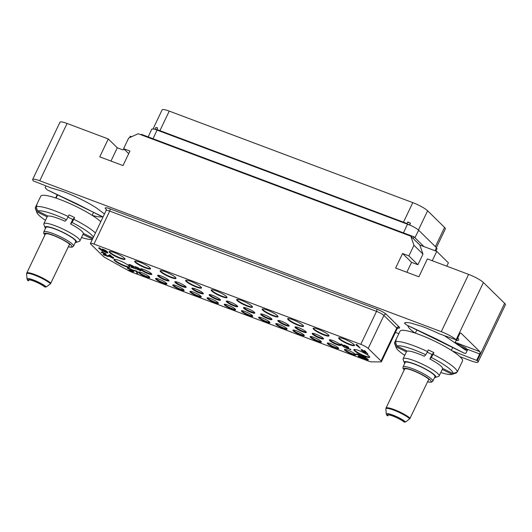 <?xml version="1.0" encoding="UTF-8"?>
<svg xmlns="http://www.w3.org/2000/svg" width="532" height="532" viewBox="0 0 532 532"><rect width="100%" height="100%" fill="white"/><g stroke="black" fill="none" stroke-linecap="round" stroke-linejoin="round"><path stroke-width="0.8" d="M362.079 356.34L365.57 357.451L361.082 355.762L362.837 357.491L366.934 359.113L367.479 359.645L366.694 359.592L363.449 358.089L365.511 359.313L368.211 360.038L366.595 358.694L363.163 357.404L362.079 356.34M361.082 355.762L365.703 357.172L365.91 357.783M380.919 361.906A6.284 1.077 -154.5 0 0 381.424 361.74A6.284 1.077 -154.5 0 0 381.032 361.015L368.191 348.413A6.284 1.077 -154.5 0 0 360.782 344.344L93.978 244.068A6.284 1.077 -154.5 0 0 90.427 243.443A6.284 1.077 -154.5 0 0 90.812 244.161L102.902 256.025A6.284 1.077 -154.5 0 0 105.808 258L127.86 270.263A6.284 1.077 -154.5 0 0 132.355 272.357L368.37 361.062A6.284 1.077 -154.5 0 0 371.422 361.86L380.919 361.906M353.96 344.477A8.771 1.503 25.5 0 1 354.498 345.481A8.771 1.503 25.5 0 1 347.775 343.891A8.771 1.503 25.5 0 1 339.217 338.937A8.771 1.503 25.5 0 1 338.671 337.926A8.771 1.503 25.5 0 1 345.401 339.516A8.771 1.503 25.5 0 1 353.96 344.477M328.437 334.881A8.771 1.503 25.5 0 1 328.982 335.892A8.771 1.503 25.5 0 1 322.252 334.302A8.771 1.503 25.5 0 1 313.7 329.341A8.771 1.503 25.5 0 1 313.155 328.337A8.771 1.503 25.5 0 1 319.878 329.926A8.771 1.503 25.5 0 1 328.437 334.881M302.974 325.311A8.771 1.503 25.5 0 1 303.519 326.315A8.771 1.503 25.5 0 1 296.79 324.733A8.771 1.503 25.5 0 1 288.231 319.772A8.771 1.503 25.5 0 1 287.686 318.768A8.771 1.503 25.5 0 1 294.415 320.35A8.771 1.503 25.5 0 1 302.974 325.311M277.451 315.722A8.771 1.503 25.5 0 1 277.997 316.726A8.771 1.503 25.5 0 1 271.273 315.144A8.771 1.503 25.5 0 1 262.715 310.183A8.771 1.503 25.5 0 1 262.17 309.178A8.771 1.503 25.5 0 1 268.899 310.761A8.771 1.503 25.5 0 1 277.451 315.722M251.935 306.133A8.771 1.503 25.5 0 1 252.481 307.137A8.771 1.503 25.5 0 1 245.751 305.548A8.771 1.503 25.5 0 1 237.199 300.593A8.771 1.503 25.5 0 1 236.654 299.583A8.771 1.503 25.5 0 1 243.377 301.172A8.771 1.503 25.5 0 1 251.935 306.133M226.472 296.557A8.771 1.503 25.5 0 1 227.018 297.568A8.771 1.503 25.5 0 1 220.288 295.978A8.771 1.503 25.5 0 1 211.729 291.017A8.771 1.503 25.5 0 1 211.184 290.013A8.771 1.503 25.5 0 1 217.914 291.603A8.771 1.503 25.5 0 1 226.472 296.557M200.95 286.967A8.771 1.503 25.5 0 1 201.495 287.972A8.771 1.503 25.5 0 1 194.772 286.389A8.771 1.503 25.5 0 1 186.213 281.428A8.771 1.503 25.5 0 1 185.668 280.424A8.771 1.503 25.5 0 1 192.398 282.007A8.771 1.503 25.5 0 1 200.95 286.967M175.434 277.378A8.771 1.503 25.5 0 1 175.979 278.382A8.771 1.503 25.5 0 1 169.249 276.8A8.771 1.503 25.5 0 1 160.691 271.839A8.771 1.503 25.5 0 1 160.152 270.835A8.771 1.503 25.5 0 1 166.875 272.417A8.771 1.503 25.5 0 1 175.434 277.378M149.971 267.809A8.771 1.503 25.5 0 1 150.516 268.813A8.771 1.503 25.5 0 1 143.786 267.224A8.771 1.503 25.5 0 1 135.228 262.269A8.771 1.503 25.5 0 1 134.682 261.259A8.771 1.503 25.5 0 1 141.412 262.848A8.771 1.503 25.5 0 1 149.971 267.809M124.448 258.213A8.771 1.503 25.5 0 1 124.993 259.224A8.771 1.503 25.5 0 1 118.264 257.634A8.771 1.503 25.5 0 1 109.712 252.673A8.771 1.503 25.5 0 1 109.166 251.669A8.771 1.503 25.5 0 1 115.896 253.259A8.771 1.503 25.5 0 1 124.448 258.213M369.142 356.241A8.771 1.503 25.5 0 1 369.687 357.245A8.771 1.503 25.5 0 1 362.957 355.662A8.771 1.503 25.5 0 1 354.398 350.701A8.771 1.503 25.5 0 1 353.853 349.697A8.771 1.503 25.5 0 1 360.583 351.28A8.771 1.503 25.5 0 1 369.142 356.241M129.283 266.093A8.771 1.503 25.5 0 1 129.821 267.097A8.771 1.503 25.5 0 1 123.098 265.508A8.771 1.503 25.5 0 1 114.54 260.547A8.771 1.503 25.5 0 1 113.994 259.543A8.771 1.503 25.5 0 1 120.724 261.132A8.771 1.503 25.5 0 1 129.283 266.093M329.72 340.66A6.284 1.077 -154.5 0 0 335.858 344.211A6.284 1.077 -154.5 0 0 340.679 345.348A6.284 1.077 -154.5 0 0 340.287 344.63A6.284 1.077 -154.5 0 0 334.156 341.072A6.284 1.077 -154.5 0 0 329.335 339.935A6.284 1.077 -154.5 0 0 329.72 340.66M312.55 334.202A6.284 1.077 -154.5 0 0 318.688 337.76A6.284 1.077 -154.5 0 0 323.509 338.897A6.284 1.077 -154.5 0 0 323.117 338.172A6.284 1.077 -154.5 0 0 316.986 334.621A6.284 1.077 -154.5 0 0 312.164 333.484A6.284 1.077 -154.5 0 0 312.55 334.202M295.38 327.752A6.284 1.077 -154.5 0 0 301.518 331.303A6.284 1.077 -154.5 0 0 306.339 332.44A6.284 1.077 -154.5 0 0 305.947 331.722A6.284 1.077 -154.5 0 0 299.815 328.164A6.284 1.077 -154.5 0 0 294.994 327.027A6.284 1.077 -154.5 0 0 295.38 327.752M278.209 321.295A6.284 1.077 -154.5 0 0 284.347 324.853A6.284 1.077 -154.5 0 0 289.169 325.99A6.284 1.077 -154.5 0 0 288.776 325.265A6.284 1.077 -154.5 0 0 282.645 321.714A6.284 1.077 -154.5 0 0 277.824 320.577A6.284 1.077 -154.5 0 0 278.209 321.295M261.039 314.844A6.284 1.077 -154.5 0 0 267.177 318.395A6.284 1.077 -154.5 0 0 271.998 319.533A6.284 1.077 -154.5 0 0 271.606 318.814A6.284 1.077 -154.5 0 0 265.475 315.257A6.284 1.077 -154.5 0 0 260.653 314.119A6.284 1.077 -154.5 0 0 261.039 314.844M243.869 308.387A6.284 1.077 -154.5 0 0 250.007 311.945A6.284 1.077 -154.5 0 0 254.828 313.082A6.284 1.077 -154.5 0 0 254.436 312.357A6.284 1.077 -154.5 0 0 248.304 308.806A6.284 1.077 -154.5 0 0 243.476 307.669A6.284 1.077 -154.5 0 0 243.869 308.387M226.698 301.937A6.284 1.077 -154.5 0 0 232.83 305.488A6.284 1.077 -154.5 0 0 237.658 306.625A6.284 1.077 -154.5 0 0 237.265 305.907A6.284 1.077 -154.5 0 0 231.134 302.349A6.284 1.077 -154.5 0 0 226.306 301.212A6.284 1.077 -154.5 0 0 226.698 301.937M209.528 295.479A6.284 1.077 -154.5 0 0 215.66 299.037A6.284 1.077 -154.5 0 0 220.487 300.174A6.284 1.077 -154.5 0 0 220.095 299.456A6.284 1.077 -154.5 0 0 213.964 295.898A6.284 1.077 -154.5 0 0 209.136 294.761A6.284 1.077 -154.5 0 0 209.528 295.479M192.345 289.022A6.284 1.077 -154.5 0 0 198.476 292.58A6.284 1.077 -154.5 0 0 203.297 293.717A6.284 1.077 -154.5 0 0 202.911 292.992A6.284 1.077 -154.5 0 0 196.773 289.441A6.284 1.077 -154.5 0 0 191.952 288.304A6.284 1.077 -154.5 0 0 192.345 289.022M175.188 282.572A6.284 1.077 -154.5 0 0 181.319 286.13A6.284 1.077 -154.5 0 0 186.147 287.267A6.284 1.077 -154.5 0 0 185.754 286.548A6.284 1.077 -154.5 0 0 179.623 282.991A6.284 1.077 -154.5 0 0 174.795 281.854A6.284 1.077 -154.5 0 0 175.188 282.572M158.017 276.121A6.284 1.077 -154.5 0 0 164.149 279.672A6.284 1.077 -154.5 0 0 168.977 280.81A6.284 1.077 -154.5 0 0 168.584 280.091A6.284 1.077 -154.5 0 0 162.446 276.54A6.284 1.077 -154.5 0 0 157.625 275.403A6.284 1.077 -154.5 0 0 158.017 276.121M140.847 269.664A6.284 1.077 -154.5 0 0 146.978 273.222A6.284 1.077 -154.5 0 0 151.8 274.359A6.284 1.077 -154.5 0 0 151.414 273.641A6.284 1.077 -154.5 0 0 145.276 270.083A6.284 1.077 -154.5 0 0 140.455 268.946A6.284 1.077 -154.5 0 0 140.847 269.664M344.836 350.289A6.284 1.077 -154.5 0 0 350.974 353.847A6.284 1.077 -154.5 0 0 355.795 354.984A6.284 1.077 -154.5 0 0 355.403 354.265A6.284 1.077 -154.5 0 0 349.271 350.708A6.284 1.077 -154.5 0 0 344.45 349.571A6.284 1.077 -154.5 0 0 344.836 350.289M327.665 343.838A6.284 1.077 -154.5 0 0 333.803 347.396A6.284 1.077 -154.5 0 0 338.625 348.533A6.284 1.077 -154.5 0 0 338.232 347.808A6.284 1.077 -154.5 0 0 332.101 344.257A6.284 1.077 -154.5 0 0 327.28 343.12A6.284 1.077 -154.5 0 0 327.665 343.838M310.495 337.388A6.284 1.077 -154.5 0 0 316.633 340.939A6.284 1.077 -154.5 0 0 321.454 342.076A6.284 1.077 -154.5 0 0 321.062 341.358A6.284 1.077 -154.5 0 0 314.931 337.8A6.284 1.077 -154.5 0 0 310.109 336.663A6.284 1.077 -154.5 0 0 310.495 337.388M293.325 330.931A6.284 1.077 -154.5 0 0 299.463 334.488A6.284 1.077 -154.5 0 0 304.284 335.625A6.284 1.077 -154.5 0 0 303.892 334.901A6.284 1.077 -154.5 0 0 297.76 331.35A6.284 1.077 -154.5 0 0 292.939 330.212A6.284 1.077 -154.5 0 0 293.325 330.931M276.155 324.48A6.284 1.077 -154.5 0 0 282.293 328.031A6.284 1.077 -154.5 0 0 287.114 329.168A6.284 1.077 -154.5 0 0 286.721 328.45A6.284 1.077 -154.5 0 0 280.59 324.892A6.284 1.077 -154.5 0 0 275.762 323.755A6.284 1.077 -154.5 0 0 276.155 324.48M258.984 318.023A6.284 1.077 -154.5 0 0 265.122 321.581A6.284 1.077 -154.5 0 0 269.943 322.718A6.284 1.077 -154.5 0 0 269.551 321.993A6.284 1.077 -154.5 0 0 263.42 318.442A6.284 1.077 -154.5 0 0 258.592 317.305A6.284 1.077 -154.5 0 0 258.984 318.023M241.814 311.572A6.284 1.077 -154.5 0 0 247.945 315.124A6.284 1.077 -154.5 0 0 252.773 316.261A6.284 1.077 -154.5 0 0 252.381 315.543A6.284 1.077 -154.5 0 0 246.25 311.985A6.284 1.077 -154.5 0 0 241.422 310.848A6.284 1.077 -154.5 0 0 241.814 311.572M224.644 305.115A6.284 1.077 -154.5 0 0 230.775 308.673A6.284 1.077 -154.5 0 0 235.603 309.81A6.284 1.077 -154.5 0 0 235.21 309.085A6.284 1.077 -154.5 0 0 229.079 305.534A6.284 1.077 -154.5 0 0 224.251 304.397A6.284 1.077 -154.5 0 0 224.644 305.115M207.473 298.665A6.284 1.077 -154.5 0 0 213.605 302.216A6.284 1.077 -154.5 0 0 218.433 303.353A6.284 1.077 -154.5 0 0 218.04 302.635A6.284 1.077 -154.5 0 0 211.909 299.077A6.284 1.077 -154.5 0 0 207.081 297.94A6.284 1.077 -154.5 0 0 207.473 298.665M190.303 292.208A6.284 1.077 -154.5 0 0 196.434 295.765A6.284 1.077 -154.5 0 0 201.262 296.903A6.284 1.077 -154.5 0 0 200.87 296.184A6.284 1.077 -154.5 0 0 194.732 292.627A6.284 1.077 -154.5 0 0 189.911 291.489A6.284 1.077 -154.5 0 0 190.303 292.208M173.133 285.757A6.284 1.077 -154.5 0 0 179.264 289.308A6.284 1.077 -154.5 0 0 184.092 290.445A6.284 1.077 -154.5 0 0 183.7 289.727A6.284 1.077 -154.5 0 0 177.562 286.169A6.284 1.077 -154.5 0 0 172.74 285.032A6.284 1.077 -154.5 0 0 173.133 285.757M155.962 279.3A6.284 1.077 -154.5 0 0 162.094 282.858A6.284 1.077 -154.5 0 0 166.915 283.995A6.284 1.077 -154.5 0 0 166.529 283.277A6.284 1.077 -154.5 0 0 160.391 279.719A6.284 1.077 -154.5 0 0 155.57 278.582A6.284 1.077 -154.5 0 0 155.962 279.3M138.792 272.85A6.284 1.077 -154.5 0 0 144.923 276.401A6.284 1.077 -154.5 0 0 149.745 277.538A6.284 1.077 -154.5 0 0 149.359 276.82A6.284 1.077 -154.5 0 0 143.221 273.268A6.284 1.077 -154.5 0 0 138.4 272.131A6.284 1.077 -154.5 0 0 138.792 272.85M360.197 348.114L357.145 344.709L356.354 344.417L355.901 344.862L360.197 348.114L357.012 344.989L355.901 344.862M365.324 353.215L362.279 349.81L361.487 349.511L361.035 349.963L365.324 353.215L362.146 350.089L361.035 349.963M360.024 355.848L358.242 356.088L358.448 356.699L363.203 358.488L359.167 356.766L361.042 356.447L358.043 354.618L356.141 354.359L358.974 355.216L360.117 356.094L358.109 356.367M363.203 358.488L362.997 357.876L359.832 356.686M361.042 356.447L360.902 355.815L359.034 354.704L356.786 353.86L356.008 354.139M105.117 253.97L103.334 254.21L103.54 254.821L108.295 256.604L104.259 254.881L106.134 254.562L103.135 252.74L101.093 252.261L105.203 254.05L103.201 254.489M108.295 256.604L108.089 255.992L104.917 254.801M106.134 254.562L105.988 253.937L104.126 252.826L101.878 251.982L101.093 252.261M132.827 271.327L128.937 269.99L133.439 272.005L133.825 271.493L132.162 270.369M132.681 270.615L131.756 270.515L132.275 270.136L130.799 269.006L127.627 267.815L127.374 268.374L130.739 269.518L131.351 270.116L130.307 270.05L133.033 271.526L128.937 269.99M131.231 269.837L130.034 269.784M102.949 251.43L99.903 248.025L99.112 247.726L98.659 248.178L102.949 251.43L99.77 248.304L98.659 248.178M367.964 354.206L364.919 350.801L364.127 350.508L363.675 350.954L367.964 354.206L364.786 351.087L363.675 350.954M367.366 359.452L363.449 358.089M368.211 360.038L368.27 359.526L367.393 358.834L362.757 356.6M107.763 252.946L107.61 252.068L105.662 250.479L102.616 249.089L101.964 249.089L101.905 249.681L104.059 251.556L107.112 252.953L107.763 252.946L107.477 252.348L105.529 250.758L101.831 249.368M113.688 258.06L113.416 257.382L112.092 256.883L110.264 255.094L109.472 254.795L107.996 255.673L113.309 258.492L112.365 257.561L113.688 258.06L113.283 257.661L111.959 257.162L110.131 255.373L109.339 255.074L107.996 255.673M113.309 258.492L113.043 257.82M137.608 273.694L137.203 271.287L132.315 269.784L136.611 271.599L136.81 273.401L137.608 273.694L137.07 271.566L132.315 269.784M344.916 347.662L341.87 344.257L341.079 343.958L340.626 344.41L344.916 347.662L341.737 344.537L340.626 344.41M347.549 347.203L345.767 347.443L345.973 348.054L350.861 349.564L347.356 348.041M350.522 349.231L346.691 348.121L348.507 347.901L348.56 347.31L344.317 345.221L343.665 345.221L343.672 345.714L347.635 347.29L345.634 347.722M132.787 266.485L131.005 266.725L131.205 267.337L136.099 268.846L132.588 267.323M135.76 268.514L131.923 267.403L133.738 267.184L133.798 266.585L129.549 264.497L128.897 264.504L128.904 264.996L132.867 266.565L130.872 267.004M140.162 270.13L136.272 268.793L140.78 270.815L141.166 270.296L139.504 269.172M140.022 269.418L139.091 269.318L139.477 268.72L138.14 267.809L134.968 266.618L134.716 267.184L138.081 268.321L138.546 268.62L137.509 268.308L137.642 268.853L140.368 270.329L136.272 268.793M104.472 213.997A34.354 5.899 -154.5 0 0 104.285 213.824L96.378 207.899A34.354 5.899 25.5 0 0 62.424 191.267L51.77 188.102A34.354 5.899 -154.5 0 0 51.378 188.022L33.43 180.953A12.575 2.161 -154.5 0 1 32.645 179.51A12.575 2.161 -154.5 0 1 39.754 180.76L441.281 331.675L468.612 274.386A12.575 2.161 25.5 0 1 483.415 282.519L504.622 303.326A12.575 2.161 25.5 0 1 505.4 304.763L478.075 362.059A12.575 2.161 -154.5 0 0 477.29 360.616L452.173 350.861M444.632 335.825L465.686 350.196L467.409 350.129L465.919 353.255L464.409 353.281L406.375 324.859L404.42 323.037A34.354 5.899 -154.5 0 1 411.037 323.13L421.69 326.296A34.354 5.899 -154.5 0 1 439.199 333.783L456.09 339.808A12.575 2.161 -154.5 0 0 441.281 331.675M407.978 325.637A29.858 5.127 -154.5 0 0 415.332 333.152L416.842 329.986M459.934 356.666L470.966 360.809A12.575 2.161 -154.5 0 0 478.075 362.059M398.834 333.697L395.409 332.414M93.433 212.514L92.096 215.307A29.858 5.127 -154.5 0 0 101.978 216.697M103.068 216.936L47.109 189.824L45.154 187.71L45.918 185.967M47.109 189.824L76.821 203.783L102.949 217.176M56.611 194.479L57.503 195.124M55.654 197.984L57.03 195.091A1.889 0.831 110.6 0 0 57.13 194.858M45.486 220.315A31.448 5.4 25.5 0 1 36.941 212.66L35.425 208.591A34.613 5.945 25.5 0 1 35.331 207.586L36.123 205.937A34.613 5.945 25.5 0 1 36.183 205.771L40.751 196.195A34.613 5.945 25.5 0 1 76.428 206.642A34.613 5.945 -154.5 0 1 100.781 221.731M36.183 205.771A34.613 5.945 25.5 0 1 36.921 205.133L36.129 206.788A34.613 5.945 25.5 0 1 68.276 216.531L69.067 214.875A34.613 5.945 25.5 0 1 71.867 216.218A34.613 5.945 25.5 0 1 74.626 217.595L72.738 219.497L70.603 223.965A19.957 3.425 25.5 0 1 83.364 233.402L92.967 238.103M75.271 242.552A17.443 2.993 -154.5 0 0 76.076 242.439L79.348 241.335A19.957 3.425 -154.5 0 0 79.753 241.102A19.957 3.425 25.5 0 0 79.88 240.93A19.957 3.425 25.5 0 0 63.88 229.505A19.957 3.425 25.5 0 0 43.97 223.573A19.957 3.425 -154.5 0 0 43.85 223.746A19.957 3.425 -154.5 0 0 43.87 224.418L45.067 227.649A17.443 2.993 -154.5 0 0 45.486 228.348M92.508 239.068L82.992 234.406M81.516 237.498A31.448 5.4 -154.5 0 0 92.329 239.447M67.95 217.129A19.957 3.425 25.5 0 1 72.738 219.497M36.129 206.788L37.639 211.005L48.02 216.085A19.957 3.425 25.5 0 1 65.044 221.245L66.527 219.756L68.276 216.531M37.639 211.005A31.448 5.4 25.5 0 1 66.527 219.756M36.123 205.937L36.462 206.097M36.941 212.66A31.448 5.4 25.5 0 1 36.841 211.803L47.142 216.843M36.841 211.803L35.331 207.586M95.421 232.963A34.613 5.945 -154.5 0 0 73.835 219.251L74.626 217.595M93.426 237.146A31.448 5.4 -154.5 0 0 72.086 222.476L70.603 223.965M73.835 219.251L72.086 222.476M45.067 227.649A17.443 2.993 -154.5 0 1 45.16 226.911A17.443 2.993 25.5 0 1 63.035 232.331A17.443 2.993 25.5 0 1 76.435 242.233A17.443 2.993 -154.5 0 1 76.076 242.439M43.77 231.939L45.905 227.47A16.499 2.833 -154.5 0 1 46.005 227.33A16.499 2.833 25.5 0 1 62.463 232.231A16.499 2.833 25.5 0 1 75.69 241.674L73.556 246.15A16.499 2.833 -154.5 0 0 60.329 236.707A16.499 2.833 -154.5 0 0 43.87 231.799A16.499 2.833 -154.5 0 0 43.77 231.939L43.684 233.262L44.901 235.051M50.939 283.217A14.145 2.427 -154.5 0 0 37.047 275.41A14.145 2.427 -154.5 0 0 26.753 273.089L45.366 234.073A14.145 2.427 25.5 0 1 56.079 236.574A14.145 2.427 25.5 0 1 69.911 244.527L69.147 245.033L50.527 283.722A13.978 2.401 -154.5 0 0 36.183 275.756A13.978 2.401 -154.5 0 0 26.6 273.973L27.046 279.074A11.365 1.948 25.5 0 1 34.733 280.484A11.365 1.948 25.5 0 1 46.404 286.914L44.768 286.954A9.742 1.676 -154.5 0 0 38.317 283.064A9.742 1.676 -154.5 0 0 28.276 280.125A9.742 1.676 -154.5 0 0 28.522 280.849L27.418 279.779M46.404 286.914L50.527 283.722M28.994 279.865L28.522 280.849M32.645 179.51L59.976 122.22A12.575 2.161 25.5 0 1 67.079 123.471L108.289 138.958L117.299 147.803L110.975 161.063M124.116 149.173A1.257 1.111 134.5 0 1 122.586 149.785L117.299 147.803M108.289 138.958L99.757 156.847L123.005 165.585L129.934 151.048L123.597 148.667L128.691 153.662M468.612 274.386L427.402 258.898L418.87 276.786L395.622 268.048L402.558 253.511L408.895 255.899L413.963 245.279L410.824 236.188L138.2 133.725L128.664 138.047L123.597 148.667M410.824 236.188L419.828 245.026L436.739 251.383L448.396 262.828L446.794 266.186M413.151 238.476L413.949 236.8L423.898 246.555M419.828 245.026L422.973 254.116L417.906 264.737L411.569 262.356L406.84 272.264M413.963 245.279L422.973 254.116M436.739 251.383L432.277 260.727M402.558 253.511L411.569 262.356M408.895 255.899L417.906 264.737M141.106 134.815L141.332 134.337L413.949 236.8M129.642 137.602L130.307 136.212L131.623 136.704M354.505 345.215A8.771 1.503 25.5 0 1 347.349 343.187A8.771 1.503 25.5 0 1 339.423 338.505A8.771 1.503 -154.5 0 1 338.871 337.76M328.989 335.625A8.771 1.503 25.5 0 1 321.833 333.597A8.771 1.503 25.5 0 1 313.9 328.916A8.771 1.503 -154.5 0 1 313.355 328.171M303.519 326.056A8.771 1.503 25.5 0 1 296.364 324.028A8.771 1.503 25.5 0 1 288.437 319.34A8.771 1.503 -154.5 0 1 287.892 318.602M278.003 316.467A8.771 1.503 25.5 0 1 270.848 314.439A8.771 1.503 25.5 0 1 262.921 309.75A8.771 1.503 -154.5 0 1 262.369 309.012M252.481 306.871A8.771 1.503 25.5 0 1 245.332 304.843A8.771 1.503 25.5 0 1 237.398 300.161A8.771 1.503 -154.5 0 1 236.853 299.416M227.018 297.302A8.771 1.503 25.5 0 1 219.862 295.273A8.771 1.503 25.5 0 1 211.935 290.592A8.771 1.503 -154.5 0 1 211.39 289.847M201.502 287.712A8.771 1.503 25.5 0 1 194.346 285.684A8.771 1.503 25.5 0 1 186.419 280.996A8.771 1.503 -154.5 0 1 185.868 280.258M175.979 278.123A8.771 1.503 25.5 0 1 168.83 276.095A8.771 1.503 25.5 0 1 160.897 271.406A8.771 1.503 -154.5 0 1 160.351 270.662M150.516 268.547A8.771 1.503 25.5 0 1 143.361 266.519A8.771 1.503 25.5 0 1 135.434 261.837A8.771 1.503 -154.5 0 1 134.889 261.092M125 258.958A8.771 1.503 25.5 0 1 117.845 256.929A8.771 1.503 25.5 0 1 109.918 252.248A8.771 1.503 -154.5 0 1 109.366 251.503M369.687 356.985A8.771 1.503 25.5 0 1 362.538 354.957A8.771 1.503 25.5 0 1 354.605 350.269A8.771 1.503 -154.5 0 1 354.059 349.531M129.828 266.831A8.771 1.503 25.5 0 1 122.673 264.803A8.771 1.503 25.5 0 1 114.746 260.121A8.771 1.503 -154.5 0 1 114.194 259.377M329.687 339.775A6.284 1.077 25.5 0 0 329.98 340.114A6.284 1.077 -154.5 0 0 335.313 343.313A6.284 1.077 -154.5 0 0 340.586 344.969M312.517 333.318A6.284 1.077 25.5 0 0 312.809 333.664A6.284 1.077 -154.5 0 0 318.143 336.862A6.284 1.077 -154.5 0 0 323.416 338.518M295.346 326.867A6.284 1.077 25.5 0 0 295.639 327.207A6.284 1.077 -154.5 0 0 300.972 330.405A6.284 1.077 -154.5 0 0 306.246 332.061M278.176 320.41A6.284 1.077 25.5 0 0 278.469 320.756A6.284 1.077 -154.5 0 0 283.802 323.955A6.284 1.077 -154.5 0 0 289.076 325.611M261.006 313.96A6.284 1.077 25.5 0 0 261.298 314.299A6.284 1.077 -154.5 0 0 266.632 317.498A6.284 1.077 -154.5 0 0 271.905 319.153M243.836 307.503A6.284 1.077 25.5 0 0 244.128 307.848A6.284 1.077 -154.5 0 0 249.461 311.047A6.284 1.077 -154.5 0 0 254.735 312.703M226.665 301.052A6.284 1.077 25.5 0 0 226.958 301.391A6.284 1.077 -154.5 0 0 232.291 304.597A6.284 1.077 -154.5 0 0 237.565 306.246M209.488 294.595A6.284 1.077 25.5 0 0 209.788 294.941A6.284 1.077 -154.5 0 0 215.121 298.139A6.284 1.077 -154.5 0 0 220.388 299.795M192.305 288.138A6.284 1.077 25.5 0 0 192.597 288.477A6.284 1.077 -154.5 0 0 197.937 291.682A6.284 1.077 -154.5 0 0 203.204 293.338M175.148 281.687A6.284 1.077 25.5 0 0 175.447 282.033A6.284 1.077 -154.5 0 0 180.78 285.232A6.284 1.077 -154.5 0 0 186.047 286.888M157.977 275.237A6.284 1.077 25.5 0 0 158.277 275.576A6.284 1.077 -154.5 0 0 163.61 278.781A6.284 1.077 -154.5 0 0 168.877 280.437M140.807 268.78A6.284 1.077 25.5 0 0 141.106 269.125A6.284 1.077 -154.5 0 0 146.44 272.324A6.284 1.077 -154.5 0 0 151.706 273.98M344.803 349.404A6.284 1.077 25.5 0 0 345.095 349.75A6.284 1.077 -154.5 0 0 350.428 352.949A6.284 1.077 -154.5 0 0 355.702 354.605M327.632 342.954A6.284 1.077 25.5 0 0 327.925 343.293A6.284 1.077 -154.5 0 0 333.258 346.498A6.284 1.077 -154.5 0 0 338.532 348.154M310.462 336.503A6.284 1.077 25.5 0 0 310.755 336.842A6.284 1.077 -154.5 0 0 316.088 340.041A6.284 1.077 -154.5 0 0 321.361 341.697M293.292 330.046A6.284 1.077 25.5 0 0 293.584 330.392A6.284 1.077 -154.5 0 0 298.918 333.591A6.284 1.077 -154.5 0 0 304.191 335.246M276.121 323.596A6.284 1.077 25.5 0 0 276.414 323.935A6.284 1.077 -154.5 0 0 281.747 327.133A6.284 1.077 -154.5 0 0 287.021 328.789M258.951 317.139A6.284 1.077 25.5 0 0 259.244 317.484A6.284 1.077 -154.5 0 0 264.577 320.683A6.284 1.077 -154.5 0 0 269.85 322.339M241.781 310.688A6.284 1.077 25.5 0 0 242.073 311.027A6.284 1.077 -154.5 0 0 247.407 314.226A6.284 1.077 -154.5 0 0 252.673 315.882M224.604 304.231A6.284 1.077 25.5 0 0 224.903 304.577A6.284 1.077 -154.5 0 0 230.236 307.775A6.284 1.077 -154.5 0 0 235.503 309.431M207.433 297.78A6.284 1.077 25.5 0 0 207.733 298.12A6.284 1.077 -154.5 0 0 213.066 301.325A6.284 1.077 -154.5 0 0 218.333 302.974M190.263 291.323A6.284 1.077 25.5 0 0 190.562 291.669A6.284 1.077 -154.5 0 0 195.896 294.868A6.284 1.077 -154.5 0 0 201.163 296.524M173.093 284.873A6.284 1.077 25.5 0 0 173.392 285.212A6.284 1.077 -154.5 0 0 178.725 288.417A6.284 1.077 -154.5 0 0 183.992 290.073M155.923 278.416A6.284 1.077 25.5 0 0 156.222 278.761A6.284 1.077 -154.5 0 0 161.555 281.96A6.284 1.077 -154.5 0 0 166.822 283.616M138.752 271.965A6.284 1.077 25.5 0 0 139.052 272.304A6.284 1.077 -154.5 0 0 144.385 275.51A6.284 1.077 -154.5 0 0 149.652 277.165M476.758 360.098L479.691 353.953A1.889 0.831 -69.4 0 0 479.857 351.645L460.991 333.132A1.889 0.831 -69.4 0 0 460.852 333.039A1.889 0.831 -69.4 0 0 459.555 334.182L456.622 340.334M456.037 340.533A22.098 3.791 -154.5 0 0 458.67 339.988A22.098 3.791 -154.5 0 0 457.759 337.94M455.804 343.04L465.693 347.888L467.475 349.97L460.446 346.525M406.375 324.859L436.087 338.811L464.409 353.281M404.746 355.343A31.448 5.4 25.5 0 1 396.207 347.689L394.691 343.619A34.613 5.945 25.5 0 1 394.598 342.621L395.389 340.965A34.613 5.945 25.5 0 1 395.449 340.799L400.017 331.223A34.613 5.945 25.5 0 1 435.695 341.67A34.613 5.945 -154.5 0 1 462.501 361.029L457.932 370.604A34.613 5.945 25.5 0 1 457.846 370.757M395.449 340.799A34.613 5.945 25.5 0 1 396.18 340.167L395.396 341.823A34.613 5.945 25.5 0 1 427.542 351.559L428.327 349.903A34.613 5.945 25.5 0 1 431.126 351.246A34.613 5.945 25.5 0 1 433.893 352.623L431.997 354.525L429.869 359A19.957 3.425 25.5 0 1 442.631 368.43L453.011 373.511L457.207 372.094A34.613 5.945 -154.5 0 0 433.101 354.279L433.893 352.623M434.538 377.58A17.443 2.993 -154.5 0 0 435.342 377.467L438.607 376.363A19.957 3.425 -154.5 0 0 439.02 376.131A19.957 3.425 25.5 0 0 439.139 375.958A19.957 3.425 25.5 0 0 423.146 364.533A19.957 3.425 25.5 0 0 403.236 358.601A19.957 3.425 -154.5 0 0 403.116 358.774A19.957 3.425 -154.5 0 0 403.13 359.446L404.333 362.678A17.443 2.993 -154.5 0 0 404.752 363.376M440.775 372.533A31.448 5.4 -154.5 0 0 452.107 374.355A31.448 5.4 -154.5 0 0 452.213 374.315L442.252 369.434M452.107 374.355L456.223 372.965A34.613 5.945 -154.5 0 0 456.409 372.892L456.715 372.26M456.409 372.892L452.213 374.315M457.207 372.094L457.999 370.438A34.613 5.945 25.5 0 1 457.932 370.604M427.209 352.157A19.957 3.425 25.5 0 1 431.997 354.525M395.396 341.823L396.899 346.033L407.279 351.113A19.957 3.425 25.5 0 1 424.303 356.274L425.786 354.784L427.542 351.559M396.899 346.033A31.448 5.4 25.5 0 1 425.786 354.784M395.389 340.965L395.722 341.125M396.207 347.689A31.448 5.4 25.5 0 1 396.107 346.831L406.401 351.878M396.107 346.831L394.598 342.621M453.011 373.511A31.448 5.4 -154.5 0 0 431.352 357.504L429.869 359M433.101 354.279L431.352 357.504M404.333 362.678A17.443 2.993 -154.5 0 1 404.42 361.946A17.443 2.993 25.5 0 1 422.295 367.359A17.443 2.993 25.5 0 1 435.701 377.261A17.443 2.993 -154.5 0 1 435.342 377.467M403.037 366.967L405.165 362.498A16.499 2.833 -154.5 0 1 405.271 362.358A16.499 2.833 25.5 0 1 421.73 367.26A16.499 2.833 25.5 0 1 434.957 376.709L432.822 381.178A16.499 2.833 -154.5 0 0 419.595 371.735A16.499 2.833 -154.5 0 0 403.136 366.827A16.499 2.833 -154.5 0 0 403.037 366.967L402.95 368.297L404.16 370.079M410.199 418.245A14.145 2.427 -154.5 0 0 396.307 410.438A14.145 2.427 -154.5 0 0 386.019 408.117L404.626 369.102A14.145 2.427 25.5 0 1 415.339 371.602A14.145 2.427 25.5 0 1 429.171 379.555L428.413 380.067L409.793 418.751A13.978 2.401 -154.5 0 0 395.442 410.784A13.978 2.401 -154.5 0 0 385.866 409.002L386.312 414.102A11.365 1.948 25.5 0 1 393.993 415.512A11.365 1.948 25.5 0 1 405.67 421.942L404.027 421.982A9.742 1.676 -154.5 0 0 397.584 418.099A9.742 1.676 -154.5 0 0 387.535 415.153A9.742 1.676 -154.5 0 0 387.788 415.884L386.684 414.807M405.67 421.942L409.793 418.751M388.26 414.894L387.788 415.884M127.627 267.815L127.241 268.161M128.019 267.882L127.494 268.095M128.877 268.161L127.886 268.161M129.143 268.261L128.744 268.441M130.134 268.673L129.01 268.54M130.799 269.006L130.001 268.953M131.597 269.471L130.666 269.285M132.002 269.784L131.464 269.751M133.153 270.914L132.548 270.894M133.552 271.227L133.02 271.194M133.825 271.493L133.419 271.506M102.842 250.279L102.689 249.734L104.272 250.246L107.025 252.381L104.784 251.789L102.769 249.734M106.959 252.301L104.924 251.51L102.975 250M108.92 256.025L109.878 255.606L111.168 256.87L108.92 256.025M110.623 256.331L109.326 255.845M343.925 345.155L343.532 345.501M344.317 345.221L343.792 345.434M345.175 345.501L344.184 345.501M345.7 345.7L345.042 345.78M346.558 346.066L345.567 345.98M347.223 346.392L346.425 346.345M348.021 346.857L347.09 346.671M348.427 347.177L347.888 347.137M350.728 349.843L350.389 349.511M129.156 264.431L128.764 264.783M129.549 264.497L129.023 264.71M130.406 264.783L129.416 264.776M130.932 264.976L130.274 265.062M131.796 265.342L130.799 265.255M132.461 265.674L131.663 265.621M133.259 266.14L132.322 265.953M133.658 266.452L133.126 266.419M135.959 269.125L135.627 268.793M138.034 268.507L137.376 268.587M138.666 268.733L137.901 268.786M138.546 268.62L138.559 268.953M134.968 266.618L134.576 266.964M135.361 266.685L134.835 266.898M136.219 266.964L135.228 266.964M136.485 267.064L136.086 267.244M137.475 267.476L136.352 267.343M138.14 267.809L137.342 267.756M138.938 268.274L138.007 268.088M139.337 268.587L138.805 268.554M140.488 269.717L139.889 269.697M140.894 270.03L140.355 269.997M141.166 270.296L140.761 270.309M410.478 223.227L409.68 224.903L410.751 225.448L154.38 129.09L154.985 129.176L155.79 127.5A12.575 2.161 25.5 0 1 157.632 127.933L156.827 129.609L406.987 223.633L407.791 221.957A12.575 2.161 25.5 0 1 410.478 223.227L407.685 222.177M154.373 129.103L151.78 129.057L148.202 136.917M435.894 251.064L437.038 248.777L436.453 247.693L418.644 230.216C417.095 228.793 414.461 227.211 410.744 225.462M153.07 128.844L162.134 109.845A12.575 2.161 25.5 0 1 169.243 111.095L412.799 202.639A12.575 2.161 25.5 0 1 427.608 210.772L444.566 227.417A12.575 2.161 25.5 0 1 445.351 228.86L436.393 247.633M156.827 129.609A12.575 2.161 25.5 0 1 159.919 130.646L403.475 222.183A12.575 2.161 25.5 0 1 406.987 223.633M153.03 138.732L157.12 129.974L154.985 129.176M157.525 128.152L155.79 127.5M409.68 224.903L407.545 224.098L403.456 232.85M381.032 361.015L396.766 328.038L383.918 315.436A6.284 1.077 -154.5 0 0 376.516 311.366L109.705 211.084A6.284 1.077 -154.5 0 0 106.154 210.459L106.28 209.242M381.424 361.74L397.151 328.763A6.284 1.077 -154.5 0 0 396.766 328.038A1.889 1.663 -45.5 0 1 399.146 326.961L386.305 314.352A8.173 1.403 -154.5 0 0 376.676 309.065L109.871 208.783A8.173 1.403 -154.5 0 0 105.762 208.91L106.274 209.415M397.717 328.111L399 328.118A8.173 1.403 -154.5 0 0 399.146 326.961M399 328.118A1.889 1.742 90.3 0 0 398.229 327.905L397.151 328.763M57.443 195.244L57.03 195.091M68.309 246.795A15.242 2.613 -154.5 0 0 71.8 246.855A15.242 2.613 -154.5 0 0 60.083 238.203A15.242 2.613 -154.5 0 0 44.462 233.468A15.242 2.613 -154.5 0 0 44.947 234.958M28.076 280.683A10.274 1.762 25.5 0 1 33.602 280.923A10.274 1.762 25.5 0 1 45.213 287.127M67.079 123.471L39.754 180.76M456.09 339.808L483.415 282.519M504.622 303.326L477.29 360.616M479.857 351.645L455.166 342.369M479.691 353.953L467.455 349.351M427.575 381.823A15.242 2.613 -154.5 0 0 431.06 381.883A15.242 2.613 -154.5 0 0 419.349 373.231A15.242 2.613 -154.5 0 0 403.728 368.496A15.242 2.613 -154.5 0 0 404.207 369.986M387.336 415.711A10.274 1.762 25.5 0 1 392.869 415.951A10.274 1.762 25.5 0 1 404.48 422.155M105.762 208.91A1.889 1.663 134.5 0 1 106.174 209.143M109.871 208.783A1.889 0.831 -69.4 0 1 109.705 211.084L93.978 244.068M376.676 309.065A1.889 0.831 -69.4 0 1 376.516 311.366L360.782 344.344M386.305 314.352A1.889 1.663 -45.5 0 0 383.918 315.436L368.191 348.413M414.907 237.738L418.644 230.216M436.453 247.693L434.957 250.712M418.431 230.017L427.608 210.772M403.475 222.183L412.799 202.639M159.919 130.646L169.243 111.095M435.395 246.655L444.566 227.417M56.073 198.123L57.582 194.958M43.85 223.746L47.601 215.886M79.88 240.93L83.451 233.442M68.289 246.835L72.079 247.2L73.556 246.15M27.651 280.377L27.046 279.074M26.753 273.089L26.6 273.973M451.362 350.335L452.699 347.542M455.086 342.528L456.21 340.174M403.116 358.774L406.86 350.914M439.139 375.958L442.717 368.47M427.548 381.87L431.346 382.229L432.822 381.178M386.91 415.406L386.312 414.102M386.019 408.117L385.866 409.002M90.427 243.443L106.154 210.459"/></g></svg>
